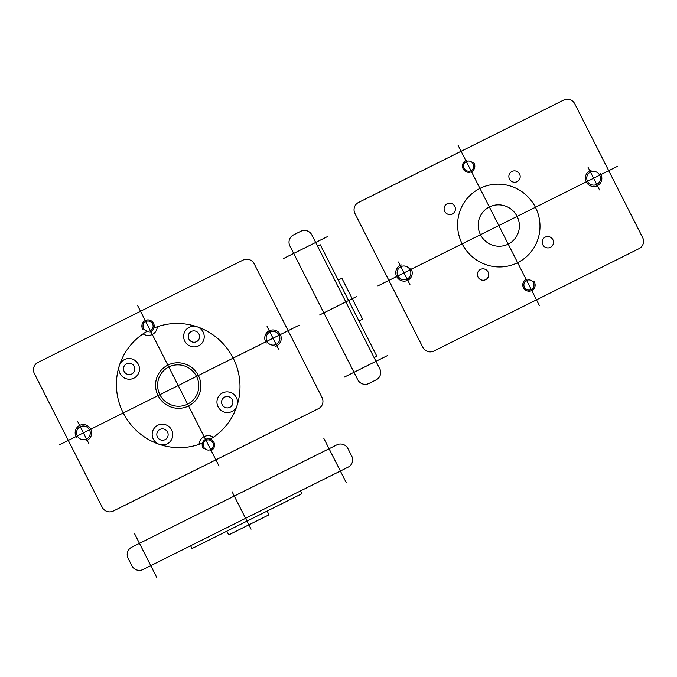 <?xml version="1.0" encoding="UTF-8"?>
<svg xmlns="http://www.w3.org/2000/svg" width="677" height="677" viewBox="0 0 677 677"><rect width="100%" height="100%" fill="white"/><g stroke="black" fill="none" stroke-linecap="round" stroke-linejoin="round"><path stroke-width="1.02" d="M374.093 357.608L376.844 356.237L320.314 244.812L317.564 246.183M358.937 320.957L362.601 319.129L341.877 278.264L338.212 280.1M311.911 235.037A8.336 8.183 -127.3 0 0 300.816 231.272L293.488 234.927A8.336 8.183 -127.3 0 0 289.925 246.013L357.761 379.729A8.336 8.183 -127.3 0 0 368.863 383.495L376.184 379.839A8.336 8.183 -127.3 0 0 379.746 368.753L311.911 235.037M319.561 315.008L356.534 296.551M387.506 355.569L344.348 377.114M327.211 236.713L283.595 258.479M599.526 189.924L588.093 167.388M409.923 284.56L398.491 262.016M457.965 145.073L539.442 305.674M377.91 285.889L617.551 166.288M535.431 207.272A41.678 40.925 -127.3 0 0 464.16 202.533A41.678 40.925 -127.3 0 0 496.791 266.865A41.678 40.925 -127.3 0 0 535.431 207.272M517.118 216.412A20.835 20.462 -127.3 0 0 481.474 214.042A20.835 20.462 -127.3 0 0 497.798 246.208A20.835 20.462 -127.3 0 0 517.118 216.412M599.687 175.199A6.931 6.804 -127.3 0 0 587.839 174.412A6.931 6.804 -127.3 0 0 593.264 185.109A6.931 6.804 -127.3 0 0 599.687 175.199M591.021 170.333A8.336 8.183 -127.3 0 0 586.087 181.504A8.336 8.183 -127.3 0 0 597.749 185.464A8.336 8.183 -127.3 0 0 600.245 173.464M410.084 269.827A6.931 6.804 -127.3 0 0 398.237 269.04A6.931 6.804 -127.3 0 0 403.661 279.736A6.931 6.804 -127.3 0 0 410.084 269.827M401.419 264.961A8.336 8.183 -127.3 0 0 396.477 276.131A8.336 8.183 -127.3 0 0 408.138 280.092A8.336 8.183 -127.3 0 0 410.643 268.092M533.451 282.732A5.128 5.035 -127.3 0 0 524.683 282.148A5.128 5.035 -127.3 0 0 528.703 290.061A5.128 5.035 -127.3 0 0 533.451 282.732M527.011 279.051A6.254 6.135 -127.3 0 0 523.313 287.429A6.254 6.135 -127.3 0 0 532.054 290.399A6.254 6.135 -127.3 0 0 533.933 281.404M473.155 163.876A5.128 5.035 -127.3 0 0 464.388 163.292A5.128 5.035 -127.3 0 0 468.399 171.205A5.128 5.035 -127.3 0 0 473.155 163.876M466.715 160.195A6.254 6.135 -127.3 0 0 463.009 168.573A6.254 6.135 -127.3 0 0 471.759 171.543A6.254 6.135 -127.3 0 0 473.629 162.548M519.564 174.048A5.729 5.628 -127.3 0 0 509.764 173.397A5.729 5.628 -127.3 0 0 514.249 182.24A5.729 5.628 -127.3 0 0 519.564 174.048M454.792 206.375A5.729 5.628 -127.3 0 0 444.992 205.723A5.729 5.628 -127.3 0 0 449.477 214.567A5.729 5.628 -127.3 0 0 454.792 206.375M488.109 272.036A5.729 5.628 -127.3 0 0 478.3 271.384A5.729 5.628 -127.3 0 0 482.794 280.227A5.729 5.628 -127.3 0 0 488.109 272.036M552.872 239.709A5.729 5.628 -127.3 0 0 543.072 239.057A5.729 5.628 -127.3 0 0 547.558 247.9A5.729 5.628 -127.3 0 0 552.872 239.709M354.96 213.551L422.795 347.267A8.336 8.183 -127.3 0 0 433.898 351.041L639.071 248.637A8.336 8.183 -127.3 0 0 642.634 237.551L574.79 103.843A8.336 8.183 -127.3 0 0 563.696 100.069L358.522 202.465A8.336 8.183 -127.3 0 0 354.96 213.551M77.474 421.179L88.907 443.714M267.077 326.551L278.509 349.087M219.035 466.038L137.558 305.429M299.09 325.222L59.449 444.823M208.981 439.94A62.512 61.387 -127.3 0 0 233.159 358.125A62.512 61.387 -127.3 0 0 152.511 328.633M143.042 333.871A9.376 9.207 -127.3 0 0 157.309 326.754M213.365 437.232A9.376 9.207 -127.3 0 0 199.097 444.357M134.198 366.375A5.729 5.628 -127.3 0 0 124.399 365.724A5.729 5.628 -127.3 0 0 128.892 374.567A5.729 5.628 -127.3 0 0 134.198 366.375M138.328 364.311A10.417 10.231 -127.3 0 0 120.506 363.134A10.417 10.231 -127.3 0 0 128.664 379.213A10.417 10.231 -127.3 0 0 138.328 364.311M198.97 334.049A5.729 5.628 -127.3 0 0 189.171 333.397A5.729 5.628 -127.3 0 0 193.656 342.24A5.729 5.628 -127.3 0 0 198.97 334.049M203.092 331.992A10.417 10.231 -127.3 0 0 185.27 330.808A10.417 10.231 -127.3 0 0 193.436 346.886A10.417 10.231 -127.3 0 0 203.092 331.992M232.279 399.709A5.729 5.628 -127.3 0 0 222.479 399.058A5.729 5.628 -127.3 0 0 226.973 407.901A5.729 5.628 -127.3 0 0 232.279 399.709M236.408 397.653A10.417 10.231 -127.3 0 0 218.586 396.468A10.417 10.231 -127.3 0 0 226.744 412.547A10.417 10.231 -127.3 0 0 236.408 397.653M167.515 432.036A5.729 5.628 -127.3 0 0 157.716 431.384A5.729 5.628 -127.3 0 0 162.201 440.228A5.729 5.628 -127.3 0 0 167.515 432.036M171.636 429.971A10.417 10.231 -127.3 0 0 153.814 428.786A10.417 10.231 -127.3 0 0 161.972 444.874A10.417 10.231 -127.3 0 0 171.636 429.971M210.285 450.916A6.254 6.135 -127.3 0 0 213.991 442.538A6.254 6.135 -127.3 0 0 205.241 439.559A6.254 6.135 -127.3 0 0 203.371 448.563M212.857 442.733A5.128 5.035 -127.3 0 0 204.09 442.149A5.128 5.035 -127.3 0 0 208.11 450.061A5.128 5.035 -127.3 0 0 212.857 442.733M149.989 332.06A6.254 6.135 -127.3 0 0 153.687 323.674A6.254 6.135 -127.3 0 0 144.946 320.703A6.254 6.135 -127.3 0 0 143.067 329.707M152.562 323.877A5.128 5.035 -127.3 0 0 143.795 323.293A5.128 5.035 -127.3 0 0 147.806 331.205A5.128 5.035 -127.3 0 0 152.562 323.877M275.581 346.15A8.336 8.183 -127.3 0 0 280.523 334.98A8.336 8.183 -127.3 0 0 268.862 331.011A8.336 8.183 -127.3 0 0 266.357 343.011M279.102 335.2A6.931 6.804 -127.3 0 0 267.246 334.413A6.931 6.804 -127.3 0 0 272.679 345.109A6.931 6.804 -127.3 0 0 279.102 335.2M85.979 440.778A8.336 8.183 -127.3 0 0 90.913 429.607A8.336 8.183 -127.3 0 0 79.251 425.638A8.336 8.183 -127.3 0 0 76.755 437.638M89.491 429.827A6.931 6.804 -127.3 0 0 77.643 429.04A6.931 6.804 -127.3 0 0 83.068 439.737A6.931 6.804 -127.3 0 0 89.491 429.827M147.425 331.163A62.512 61.387 -127.3 0 0 123.248 412.978A62.512 61.387 -127.3 0 0 203.895 442.479M198.353 375.498A22.925 22.51 -127.3 0 0 159.154 372.892A22.925 22.51 -127.3 0 0 177.103 408.273A22.925 22.51 -127.3 0 0 198.353 375.498M196.525 376.412A20.835 20.462 -127.3 0 0 160.889 374.042A20.835 20.462 -127.3 0 0 177.205 406.208A20.835 20.462 -127.3 0 0 196.525 376.412M322.04 397.551L254.205 263.835A8.336 8.183 -127.3 0 0 243.102 260.07L37.929 362.466A8.336 8.183 -127.3 0 0 34.366 373.552L102.21 507.268A8.336 8.183 -127.3 0 0 113.304 511.042L318.478 408.637A8.336 8.183 -127.3 0 0 322.04 397.551M346.302 482.718L323.877 438.501M156.7 577.346L134.503 533.586M232.059 491.705L251.074 529.194M131.676 547.253A8.336 8.183 -127.3 0 0 128.114 558.339L131.888 565.769A8.336 8.183 -127.3 0 0 142.982 569.543L348.156 467.138A8.336 8.183 -127.3 0 0 351.718 456.053L347.953 448.623A8.336 8.183 -127.3 0 0 336.85 444.857L131.676 547.253M190.609 545.772L192.023 548.556L301.942 493.694L300.529 490.91M226.829 531.183L228.716 534.898L269.023 514.782L267.136 511.067"/></g></svg>
